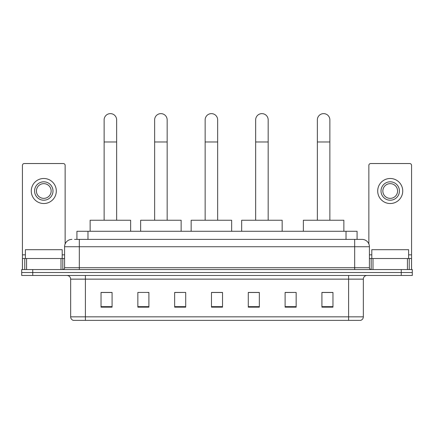 <?xml version="1.0" encoding="UTF-8"?>
<svg xmlns="http://www.w3.org/2000/svg" width="434" height="434" viewBox="0 0 434 434"><rect width="100%" height="100%" fill="white"/><g stroke="black" fill="none" stroke-linecap="round" stroke-linejoin="round"><path stroke-width="0.65" d="M76.927 239.384L76.927 231.284L357.074 231.284L357.074 239.384M74.697 239.384L362.048 239.384A7.362 7.362 0 0 1 369.41 246.745L369.41 267.729C369.508 268.836 370.126 269.449 371.254 269.568M74.529 239.384L79.313 239.384L79.313 246.745L64.59 246.745L64.59 267.729A1.839 1.839 0 0 1 62.746 269.568M71.952 239.384A7.362 7.362 0 0 0 64.59 246.745M32.745 269.568L21.7 269.568L21.7 272.514L32.745 272.514L21.7 272.514L21.7 275.46L32.745 275.46L32.745 272.514L401.255 272.514L32.745 272.514L32.745 269.568L401.255 269.568L401.255 272.514L412.3 272.514L401.255 272.514L401.255 275.46L32.745 275.46M401.255 275.46L412.3 275.46L412.3 269.568L401.255 269.568M369.41 246.745L354.686 246.745L354.686 239.384L362.048 239.384M363.339 316.842C363.236 318.605 362.352 319.782 360.687 320.373L348.611 320.373L348.611 316.842L363.339 316.842L363.339 279.143A3.684 3.684 0 0 1 367.018 275.46M348.611 320.373L73.313 320.373A3.684 3.684 0 0 1 70.661 316.842L70.661 279.143C70.444 276.908 69.218 275.682 66.982 275.46M332.965 307.158L332.965 292.435L321.919 292.435L321.919 307.158L332.965 307.158M296.151 307.158L296.151 292.435L285.105 292.435L285.105 307.158L296.151 307.158M259.337 307.158L259.337 292.435L248.291 292.435L248.291 307.158L259.337 307.158M112.08 307.158L112.08 292.435L101.035 292.435L101.035 307.158L112.08 307.158M148.895 307.158L148.895 292.435L137.849 292.435L137.849 307.158L148.895 307.158M185.709 307.158L185.709 292.435L174.663 292.435L174.663 307.158L185.709 307.158M222.523 307.158L222.523 292.435L211.477 292.435L211.477 307.158L222.523 307.158M296.151 292.435L285.105 292.505L296.151 292.435M185.709 292.435L174.663 292.505L185.709 292.435M147.641 292.505L148.895 292.505M248.66 292.505L259.337 292.505M222.523 292.505L211.477 292.505M112.08 292.505L101.035 292.505M332.965 292.505L321.919 292.505M62.198 258.528L62.198 249.691L25.384 249.691L25.384 258.528M60.999 269.568L60.999 258.528L26.577 258.528L26.577 269.568M65.143 243.946L65.143 165.387A1.839 1.839 0 0 0 63.299 163.547L24.277 163.547A1.839 1.839 0 0 0 22.438 165.387L22.438 258.528L26.577 258.528M60.999 258.528L64.59 258.528M22.438 269.568L22.438 258.528M43.791 181.808A9.206 9.206 0 0 0 34.584 191.009A9.206 9.206 0 0 0 43.791 200.215A9.206 9.206 0 0 0 52.991 191.009A9.206 9.206 0 0 0 43.791 181.808M43.791 183.647A7.362 7.362 0 0 0 36.423 191.009A7.362 7.362 0 0 0 43.791 198.371A7.362 7.362 0 0 0 51.152 191.009A7.362 7.362 0 0 0 43.791 183.647M43.791 203.524A12.515 12.515 0 0 0 56.306 191.009A12.515 12.515 0 0 0 43.791 178.493A12.515 12.515 0 0 0 31.27 191.009A12.515 12.515 0 0 0 43.791 203.524M104.127 220.239L104.127 119.882A6.26 6.26 0 0 1 110.388 113.627A6.26 6.26 0 0 1 116.643 119.882A6.26 6.26 0 0 0 110.388 113.627M116.643 220.239L116.643 119.882M130.634 231.284L130.634 220.239L90.136 220.239L90.136 231.284M154.634 220.239L154.634 119.882A6.26 6.26 0 0 1 160.895 113.627A6.26 6.26 0 0 1 167.155 119.882A6.26 6.26 0 0 0 160.895 113.627M167.155 220.239L167.155 119.882M181.141 231.284L181.141 220.239L140.649 220.239L140.649 231.284M205.146 220.239L205.146 119.882A6.26 6.26 0 0 1 211.407 113.627A6.26 6.26 0 0 1 217.662 119.882A6.26 6.26 0 0 0 211.407 113.627M217.662 220.239L217.662 119.882M231.653 231.284L231.653 220.239L191.155 220.239L191.155 231.284M255.653 220.239L255.653 119.882A6.26 6.26 0 0 1 261.914 113.627A6.26 6.26 0 0 1 268.174 119.882A6.26 6.26 0 0 0 261.914 113.627M268.174 220.239L268.174 119.882M282.16 231.284L282.16 220.239L241.667 220.239L241.667 231.284M317.357 220.239L317.357 119.882A6.26 6.26 0 0 1 323.612 113.627A6.26 6.26 0 0 1 329.873 119.882A6.26 6.26 0 0 0 323.612 113.627M329.873 220.239L329.873 119.882M343.864 231.284L343.864 220.239L303.366 220.239L303.366 231.284M407.423 269.568L407.423 258.528L373.001 258.528L373.001 269.568M411.562 269.568L411.562 258.528L411.562 269.568M407.423 258.528L411.562 258.528L411.562 165.387A1.839 1.839 0 0 0 409.723 163.547L370.701 163.547A1.839 1.839 0 0 0 368.857 165.387L368.857 243.946M369.41 258.528L373.001 258.528M390.209 181.808A9.206 9.206 0 0 0 381.009 191.009A9.206 9.206 0 0 0 390.209 200.215A9.206 9.206 0 0 0 399.416 191.009A9.206 9.206 0 0 0 390.209 181.808M390.209 183.647A7.362 7.362 0 0 0 382.848 191.009A7.362 7.362 0 0 0 390.209 198.371A7.362 7.362 0 0 0 397.577 191.009A7.362 7.362 0 0 0 390.209 183.647M390.209 203.524A12.515 12.515 0 0 0 402.73 191.009A12.515 12.515 0 0 0 390.209 178.493A12.515 12.515 0 0 0 377.694 191.009A12.515 12.515 0 0 0 390.209 203.524M408.616 258.528L408.616 249.691L371.802 249.691L371.802 258.528M87.972 239.384L87.972 231.284M346.028 239.384L346.028 231.284M79.313 269.568L79.313 267.729L369.41 267.729M64.59 267.729L79.313 267.729L79.313 246.745L354.686 246.745L354.686 269.568M348.611 275.46L348.611 279.143L70.661 279.143M363.339 279.143L348.611 279.143L348.611 316.842L85.389 316.842L85.389 320.373M70.661 316.842L85.389 316.842L85.389 275.46M222.523 306.648L211.477 306.648M185.709 306.648L174.663 306.648M148.895 306.648L137.849 306.648M112.08 306.648L101.035 306.648M259.337 306.648L248.291 306.648M296.151 306.648L285.105 306.648M332.965 306.648L321.919 306.648M64.59 254.845L62.198 254.845M25.384 254.845L22.438 254.845M62.811 258.528L62.811 269.568M22.465 258.528L22.465 269.568M24.765 269.568L24.765 258.528M104.127 141.972L116.643 141.972M154.634 141.972L167.155 141.972M205.146 141.972L217.662 141.972M255.653 141.972L268.174 141.972M317.357 141.972L329.873 141.972M411.562 254.845L408.616 254.845M371.802 254.845L369.41 254.845M411.535 269.568L411.535 258.528M409.235 258.528L409.235 269.568M371.189 269.568L371.189 258.528"/></g></svg>
